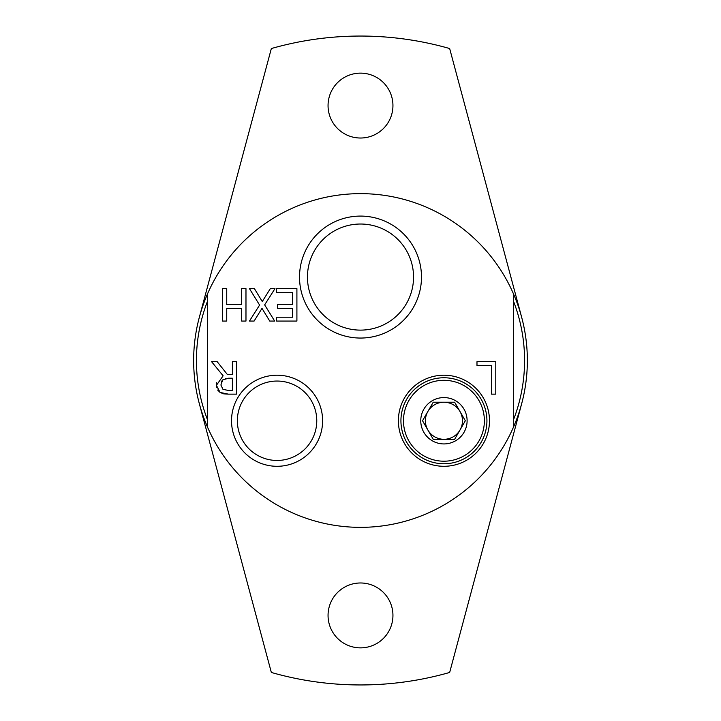<?xml version="1.0" encoding="UTF-8"?>
<svg xmlns="http://www.w3.org/2000/svg" width="721" height="721" viewBox="0 0 721 721"><rect width="100%" height="100%" fill="white"/><g stroke="black" fill="none" stroke-linecap="round" stroke-linejoin="round"><path stroke-width="1.08" d="M521.671 317.312L449.661 48.541A324.45 324.45 0 0 0 271.339 48.541L199.329 317.312M199.329 403.688L271.339 672.459A324.45 324.45 0 0 0 449.661 672.459L521.671 403.688M328.055 105.572A32.445 32.445 0 0 1 376.723 77.48A32.445 32.445 0 0 1 376.723 133.673A32.445 32.445 0 0 1 328.055 105.572M328.055 615.428A32.445 32.445 0 0 1 376.723 587.327A32.445 32.445 0 0 1 376.723 643.52A32.445 32.445 0 0 1 328.055 615.428M443.929 380.3A40.457 40.457 0 0 1 478.96 440.982A40.457 40.457 0 0 1 408.897 440.982A40.457 40.457 0 0 1 443.929 380.3M443.929 397.577A23.171 23.171 0 0 1 467.109 420.758A23.171 23.171 0 0 1 443.929 443.929A23.171 23.171 0 0 1 420.758 420.758A23.171 23.171 0 0 1 443.929 397.577M400.93 420.758A42.999 42.999 0 0 0 443.929 463.756A42.999 42.999 0 0 0 486.927 420.758A42.999 42.999 0 0 0 443.929 377.759A42.999 42.999 0 0 0 400.93 420.758M427.877 430.022L433.222 439.296L454.636 439.296L465.342 420.758L454.636 402.219L433.222 402.219L422.524 420.758L427.877 430.022A18.539 18.539 0 0 1 443.929 402.219A18.539 18.539 0 0 1 459.989 430.022A18.539 18.539 0 0 1 427.877 430.022M459.989 411.484A18.539 18.539 0 0 0 427.877 411.484M207.549 427.183A166.857 166.857 0 0 0 513.451 427.183A166.857 166.857 0 0 0 360.5 193.643A166.857 166.857 0 0 0 207.549 427.183L207.549 293.817M207.549 301.117A164.082 164.082 0 0 0 207.549 419.883M513.451 419.883A164.082 164.082 0 0 0 513.451 301.117M513.451 427.183L513.451 293.817M316.771 420.758A39.7 39.7 0 0 1 277.071 460.458A39.7 39.7 0 0 1 237.362 420.758A39.7 39.7 0 0 1 277.071 381.048A39.7 39.7 0 0 1 316.771 420.758M231.522 420.758A45.549 45.549 0 0 0 299.846 460.196A45.549 45.549 0 0 0 299.846 381.31A45.549 45.549 0 0 0 231.522 420.758M413.548 277.071A53.048 53.048 0 0 1 360.5 330.119A53.048 53.048 0 0 1 307.452 277.071A53.048 53.048 0 0 1 360.5 224.024A53.048 53.048 0 0 1 413.548 277.071M491.479 394.144L491.479 365.538L476.987 365.538L476.987 361.699L495.787 361.699L495.787 394.144L491.479 394.144M277.693 308.336L277.693 304.496L292.6 304.496L292.6 292.456L276.612 292.456L276.612 288.616L296.908 288.616L296.908 321.061L276.612 321.061L276.612 317.222L292.6 317.222L292.6 308.336L277.693 308.336M222.419 288.616L226.736 288.616L226.736 304.496L241.67 304.496L241.67 288.616L245.978 288.616L245.978 321.061L241.67 321.061L241.67 308.336L226.736 308.336L226.736 321.061L222.419 321.061L222.419 288.616M274.665 321.061L269.726 321.061L261.993 308.363L254.107 321.061L249.448 321.061L259.596 305.073L249.448 288.616L254.396 288.616L262.282 301.549L270.33 288.616L274.98 288.616L264.652 304.866L274.665 321.061M211.595 361.699L217.192 361.699L227.448 374.614L232.387 374.614L232.387 361.699L236.704 361.699L236.704 394.144L228.341 394.144L220.085 392.44L216.408 385.338L223.131 375.821L211.595 361.699M398.389 420.758A45.549 45.549 0 0 0 466.703 460.196A45.549 45.549 0 0 0 466.703 381.31A45.549 45.549 0 0 0 398.389 420.758M299.521 277.071A60.979 60.979 0 0 0 390.989 329.885A60.979 60.979 0 0 0 390.989 224.258A60.979 60.979 0 0 0 299.521 277.071M232.387 378.21L228.602 378.21L222.744 379.895L220.896 384.996L222.951 389.313L228.106 390.412L232.387 390.412L232.387 378.21M216.561 387.249L216.697 382.68M223.681 393.846L220.085 392.44L217.643 390.025M228.341 394.144L223.753 393.855M221.924 380.877L221.32 382.121M225.907 378.417L225.249 378.543"/></g></svg>
